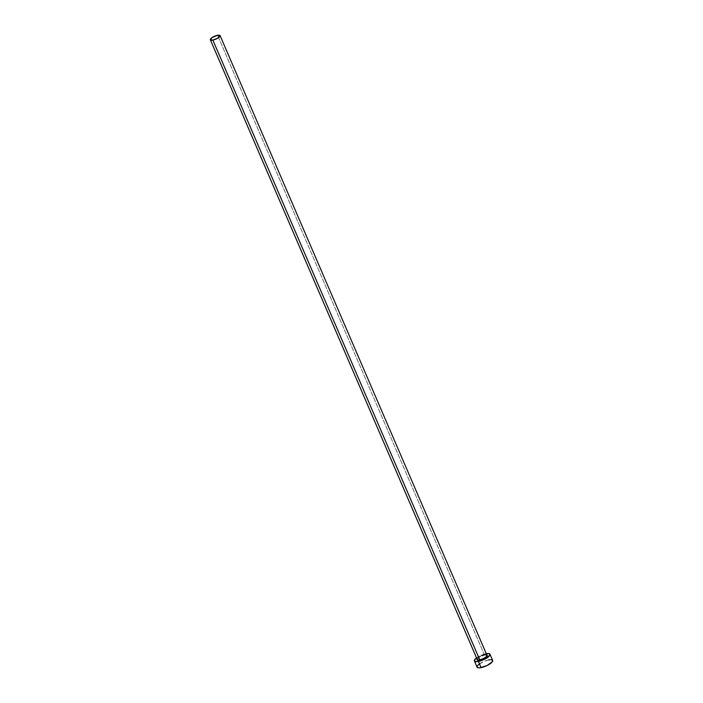 <?xml version="1.0" encoding="UTF-8"?>
<svg xmlns="http://www.w3.org/2000/svg" width="703" height="703" viewBox="0 0 703 703"><rect width="100%" height="100%" fill="white"/><g stroke="black" fill="none" stroke-linecap="round" stroke-linejoin="round"><path stroke-width="0.53" stroke-dasharray="3.52 2.64" d="M477.109 659.194A5.589 1.661 156.7 0 1 484.666 655.047L487.144 655.161M484.429 654.924L217.57 35.291L484.429 654.924A5.299 1.573 -23.3 0 0 479.305 656.997A5.299 1.573 -23.3 0 0 477.205 659.432C477.486 658.026 479.956 656.576 484.613 655.073L486.942 655.231A5.299 1.573 -23.3 0 0 484.429 654.924A5.299 1.573 -23.3 0 0 477.161 659.247M492.645 660.425A8.48 2.522 -23.3 0 0 488.62 659.932L485.949 653.737A8.48 2.522 156.7 0 1 486.274 653.676L488.62 659.932A8.48 2.522 -23.3 0 0 480.421 663.237A8.48 2.522 -23.3 0 0 477.056 667.138M476.529 657.867A8.48 2.522 156.7 0 1 485.949 653.737L479.973 655.82L476.159 658.157M477.038 659.37L479.789 656.91L484.666 655.047M490.975 659.704L489.894 659.739M488.62 659.932L484.156 661.33L478.831 664.353M477.355 665.855L477.038 666.497"/><path stroke-width="1.05" d="M477.161 659.247A5.299 1.573 -23.3 0 0 479.718 659.739L479.701 660.108A5.589 1.661 156.7 0 1 477.109 659.194M210.346 39.79L477.205 659.432A5.299 1.573 -23.3 0 0 479.718 659.739A5.299 1.573 -23.3 0 0 484.842 657.674A5.299 1.573 -23.3 0 0 486.942 655.231L220.083 35.598A5.299 1.573 156.7 0 1 217.983 38.032A5.299 1.573 156.7 0 1 212.86 40.097L479.718 659.739L212.86 40.097A5.299 1.573 156.7 0 1 210.346 39.79A5.299 1.573 156.7 0 1 212.447 37.356A5.299 1.573 156.7 0 1 217.57 35.291A5.299 1.573 156.7 0 1 220.083 35.598M474.393 660.934L477.056 667.138A8.48 2.522 -23.3 0 0 481.08 667.622A8.48 2.522 -23.3 0 0 489.279 664.317A8.48 2.522 -23.3 0 0 492.645 660.425L489.973 654.221A8.48 2.522 156.7 0 1 486.608 658.122A8.48 2.522 156.7 0 1 478.409 661.426L481.08 667.622L478.409 661.426A8.48 2.522 156.7 0 1 474.393 660.934A8.48 2.522 156.7 0 1 476.529 657.867L474.376 660.302L475.219 661.532L478.409 661.426L482.873 660.029L487.1 657.806L489.991 654.862L489.147 653.632L485.949 653.737M486.274 653.676A8.48 2.522 156.7 0 1 489.973 654.221M486.766 654.976L487.32 655.785L486.713 656.69L482.636 659.194L478.154 660.258L477.214 660.003L477.249 658.948M477.038 666.497L477.882 667.727L479.806 667.815L487.056 665.539L492.346 661.699L492.39 660.099L490.975 659.704M489.894 659.739L488.62 659.932M478.831 664.353L477.355 665.855M217.57 35.291L212.139 37.558L210.329 39.737L212.86 40.097L217.491 38.331L220.109 35.66L217.57 35.291M486.845 655.003A5.589 1.661 156.7 0 1 485.738 657.507A5.589 1.661 156.7 0 1 479.701 660.108L479.718 659.739A5.299 1.573 -23.3 0 0 486.986 655.416A5.299 1.573 -23.3 0 0 484.429 654.924"/></g></svg>
